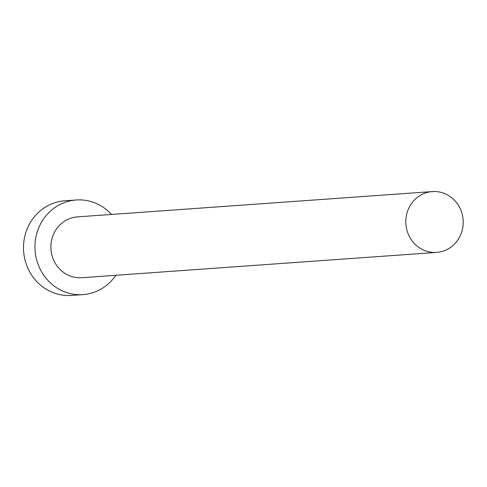 <?xml version="1.0" encoding="UTF-8"?>
<svg xmlns="http://www.w3.org/2000/svg" width="487" height="487" viewBox="0 0 487 487"><rect width="100%" height="100%" fill="white"/><g stroke="black" fill="none" stroke-linecap="round" stroke-linejoin="round"><path stroke-width="0.73" d="M421.572 249.088A30.492 28.69 85.9 0 0 436.662 252.406A30.492 28.69 85.9 0 0 462.65 228.178A30.492 28.69 85.9 0 0 447.425 194.891A30.492 28.69 85.9 0 0 432.328 191.574A30.492 28.69 85.9 0 0 406.341 215.802A30.492 28.69 85.9 0 0 421.572 249.088M432.328 191.574L77.427 216.879A30.492 28.69 85.9 0 0 51.439 241.108A30.492 28.69 85.9 0 0 66.664 274.394A30.492 28.69 85.9 0 0 81.761 277.712L436.662 252.406M111.523 214.444A47.434 44.634 85.9 0 0 99.701 205.137A47.434 44.634 85.9 0 0 76.222 199.98A47.434 44.634 85.9 0 0 35.801 237.668A47.434 44.634 85.9 0 0 59.487 289.448A47.434 44.634 85.9 0 0 82.967 294.611A47.434 44.634 85.9 0 0 115.863 275.283M76.222 199.98L64.771 200.796A47.434 44.634 85.9 0 0 24.35 238.484A47.434 44.634 85.9 0 0 48.036 290.264A47.434 44.634 85.9 0 0 71.516 295.426L82.967 294.611"/></g></svg>
